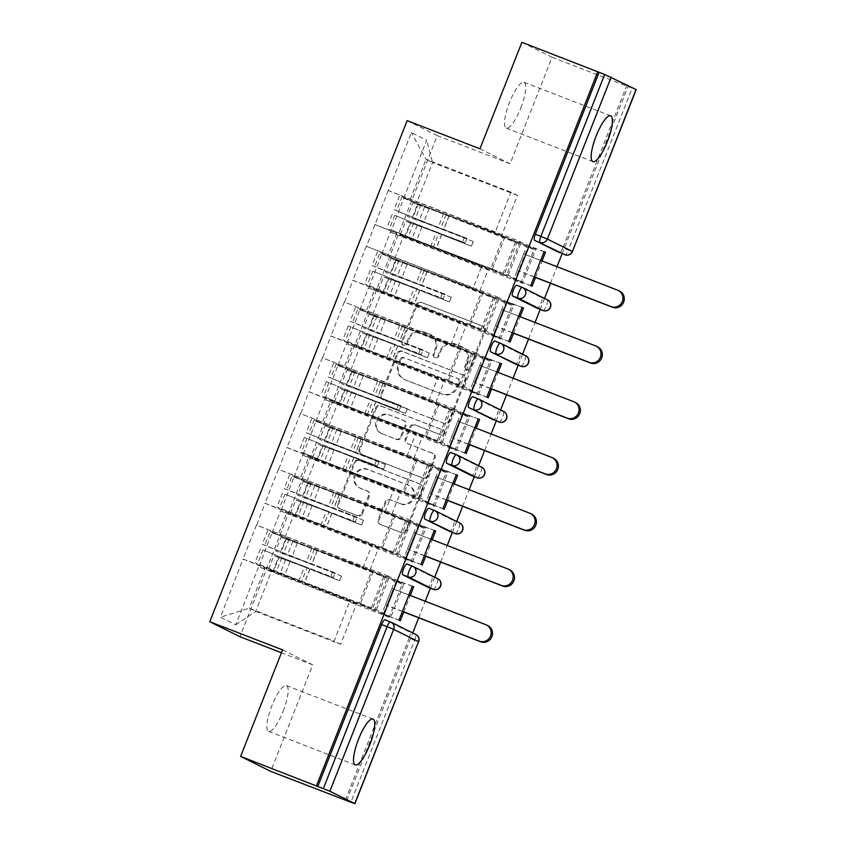 <?xml version="1.0" encoding="UTF-8"?>
<svg xmlns="http://www.w3.org/2000/svg" width="846" height="846" viewBox="0 0 846 846"><rect width="100%" height="100%" fill="white"/><g stroke="black" fill="none" stroke-linecap="round" stroke-linejoin="round"><path stroke-width="0.63" stroke-dasharray="4.23 3.17" d="M403.849 345.506A2.644 2.549 116.4 0 1 402.442 342.133L417.12 304.856A3.775 3.648 116.4 0 1 421.9 302.667L483.129 326.366A3.775 3.648 116.4 0 1 485.149 331.188L470.471 368.465A2.644 2.549 116.4 0 1 466.907 369.903A2.644 2.549 116.4 0 1 465.702 366.614L467.605 361.792A12.066 11.664 116.4 0 0 461.144 346.352L456.036 344.385A12.066 11.664 116.4 0 0 440.734 351.397L438.831 356.219A2.644 2.549 116.4 0 1 435.278 357.657A2.644 2.549 116.4 0 1 434.072 354.379L435.976 349.557A12.066 11.664 116.4 0 0 429.514 334.117L424.406 332.14A12.066 11.664 116.4 0 0 409.104 339.151L407.201 343.973A2.644 2.549 116.4 0 1 403.849 345.506M466.728 361.358A12.066 11.664 116.4 0 0 460.266 345.919L455.159 343.941A12.066 11.664 116.4 0 0 439.857 350.963L437.953 355.785A2.644 2.549 116.4 0 1 434.4 357.224A2.644 2.549 116.4 0 1 433.194 353.935L435.098 349.112A12.066 11.664 116.4 0 0 428.626 333.673L423.529 331.706A12.066 11.664 116.4 0 0 408.227 338.717L406.323 343.539A2.644 2.549 116.4 0 1 402.77 344.978A2.644 2.549 116.4 0 1 401.564 341.699L416.243 304.423A3.775 3.648 116.4 0 1 421.022 302.234L482.252 325.922A3.775 3.648 116.4 0 1 484.272 330.754L469.593 368.021A2.644 2.549 116.4 0 1 466.03 369.469A2.644 2.549 116.4 0 1 464.824 366.181L466.728 361.358L467.605 361.792M283.135 711.285A24.587 6.26 111.2 0 0 286.382 685.556A24.587 6.26 111.2 0 0 271.883 705.691A24.587 6.26 111.2 0 0 268.626 731.42A24.587 6.26 111.2 0 0 283.135 711.285M520.776 107.992A24.587 6.26 111.2 0 0 524.023 82.252A24.587 6.26 111.2 0 0 509.525 102.398A24.587 6.26 111.2 0 0 506.278 128.127A24.587 6.26 111.2 0 0 520.776 107.992M362.543 513.575A3.775 3.648 116.4 0 1 357.752 515.774L340.578 509.123A3.775 3.648 116.4 0 1 338.559 504.301L354.865 462.899A3.775 3.648 116.4 0 1 359.645 460.71L420.874 484.409A3.775 3.648 116.4 0 1 422.894 489.231L406.588 530.632A3.775 3.648 116.4 0 1 401.808 532.821L381.06 524.784A3.775 3.648 116.4 0 1 379.04 519.962L386.019 502.249A3.775 3.648 116.4 0 1 390.799 500.06L401.089 504.036A10.089 9.75 116.4 0 0 413.715 498.59A10.089 9.75 116.4 0 0 408.481 485.266L368.179 469.667A10.089 9.75 116.4 0 0 355.553 475.114A10.089 9.75 116.4 0 0 360.777 488.438L367.502 491.04A3.775 3.648 116.4 0 1 369.522 495.862L362.543 513.575L361.665 513.141A3.775 3.648 116.4 0 1 356.875 515.33L339.701 508.689A3.775 3.648 116.4 0 1 337.681 503.856L353.988 462.466A3.775 3.648 116.4 0 1 358.767 460.277L419.997 483.965A3.775 3.648 116.4 0 1 422.017 488.798L405.71 530.188A3.775 3.648 116.4 0 1 400.93 532.377L380.182 524.351A3.775 3.648 116.4 0 1 378.162 519.529L385.142 501.815A3.775 3.648 116.4 0 1 389.921 499.616L401.089 504.036M282.564 649.887L312.713 664.871L270.752 771.383M312.713 664.871L281.432 652.763M521.897 42.3L552.047 57.285L510.096 163.796L437.319 135.624L239.936 636.71M552.047 57.285L632.163 88.153L568.385 250.056L562.844 247.91L626.622 86.006M346.701 800.623L412.742 632.956M418.707 617.813L425.231 601.252M430.371 588.203L434.707 577.205M440.671 562.061L447.196 545.49M452.335 532.451L456.671 521.443M462.635 506.299L469.16 489.739M474.299 476.689L478.635 465.691M484.599 450.548L491.124 433.987M496.264 420.938L500.599 409.94M506.564 394.796L513.088 378.225M518.228 365.186L522.564 354.178M528.528 339.035L535.053 322.474M540.192 309.425L544.517 298.427M550.482 283.283L557.006 266.712M562.146 253.673L627.943 86.662M383.555 400.021A3.775 3.648 116.4 0 1 381.535 395.198L397.842 353.797A3.775 3.648 116.4 0 1 402.622 351.608L463.851 375.307A3.775 3.648 116.4 0 1 465.871 380.129L449.564 421.52A3.775 3.648 116.4 0 1 444.785 423.719L382.678 399.587A3.775 3.648 116.4 0 1 380.658 394.754L396.964 353.364A3.775 3.648 116.4 0 1 401.744 351.164L462.974 374.863A3.775 3.648 116.4 0 1 464.993 379.695L448.687 421.086A3.775 3.648 116.4 0 1 443.907 423.275L382.678 399.587M376.354 408.354L360.047 449.744A3.775 3.648 116.4 0 0 362.067 454.566L423.296 478.265A3.775 3.648 116.4 0 0 428.076 476.076L435.055 458.363A3.775 3.648 116.4 0 0 433.036 453.53L408.206 443.928A3.775 3.648 116.4 0 1 406.186 439.095L410.818 427.346A3.775 3.648 116.4 0 1 415.598 425.157L441.453 435.161A2.644 2.549 116.4 0 0 444.753 433.734A2.644 2.549 116.4 0 0 443.389 430.254L381.134 406.154A3.775 3.648 116.4 0 0 376.354 408.354L375.476 407.909L359.169 449.311L360.047 449.744M398.984 620.129L382.001 613.551L395.378 579.605L388.134 575.999L374.757 609.955L243.066 558.984L220.457 617.199L235.748 624.792L258.622 566.714L390.577 617.813L383.323 614.207L396.7 580.261L403.954 583.856L390.577 617.813M382.001 613.551L374.757 609.955M420.948 564.367L403.965 557.8L417.342 523.843L410.088 520.237L396.721 554.193L265.031 503.233L256.708 525.165L363.336 566.915L371.923 545.11L287.016 512.253L278.429 534.059M403.965 557.8L396.721 554.193M418.664 524.499L405.287 558.455L412.541 562.061L425.908 528.105L418.664 524.499L434.273 530.548M442.913 508.615L425.929 502.048L439.307 468.092L432.052 464.486L418.675 498.442L286.995 447.471L278.672 469.403L385.29 511.153L393.887 489.358L308.98 456.502L300.393 478.297M425.929 502.048L418.675 498.442M440.629 468.747L427.251 502.704L434.506 506.299L447.872 472.354L440.629 468.747L456.237 474.786M464.877 452.864L447.894 446.286L461.271 412.34L454.016 408.734L440.639 442.68L308.959 391.719L300.637 413.652L407.254 455.402L415.841 433.596L330.945 400.74L322.358 422.545M447.894 446.286L440.639 442.68M462.582 412.996L449.215 446.942L456.459 450.548L469.837 416.592L462.582 412.996L478.202 419.034M486.841 397.102L469.858 390.535L483.235 356.578L475.981 352.972L462.603 386.929L330.923 335.968L322.601 357.9L429.218 399.65L437.805 377.845L352.909 344.988L344.322 366.783M469.858 390.535L462.603 386.929M484.547 357.234L471.18 391.19L478.424 394.796L491.801 360.84L484.547 357.234L500.166 363.283M508.795 341.35L491.822 334.783L505.189 300.827L497.945 297.221L484.568 331.177L352.888 280.206L344.555 302.138L451.182 343.888L459.769 322.093L374.863 289.226L366.276 311.032M491.822 334.783L484.568 331.177M506.511 301.483L493.133 335.439L500.388 339.035L513.765 305.089L506.511 301.483L522.119 307.521M437.319 135.624L407.169 120.64M388.134 575.999L256.708 525.165M256.444 525.028L243.066 558.984M284.933 537.284L293.52 515.489L378.426 548.345L369.839 570.141L272 532.769L258.887 566.852M272 532.769L280.586 510.963L412.541 562.061M306.897 481.533L315.484 459.727L400.391 492.584L391.793 514.389L293.964 477.007L280.851 511.09M293.964 477.007L302.551 455.211L434.506 506.299M328.861 425.781L337.448 403.976L422.344 436.832L413.757 458.638L315.928 421.255L302.815 455.338M315.928 421.255L324.515 399.449L456.459 450.548M350.826 370.019L359.413 348.224L444.309 381.081L435.722 402.876L337.892 365.504L324.779 399.587M337.892 365.504L346.479 343.698L478.424 394.796M372.779 314.268L381.377 292.462L466.273 325.319L457.686 347.124L359.857 309.742L346.744 343.825M359.857 309.742L368.444 287.947L500.388 339.035M394.744 258.506L403.331 236.711L488.237 269.567L479.65 291.373L381.81 253.99L368.708 288.074M381.81 253.99L390.397 232.185L522.352 283.283L515.098 279.677L528.475 245.721L535.73 249.327L522.352 283.283M403.775 198.239L426.659 140.161L411.357 132.558L388.483 190.636L495.111 232.386L510.942 192.169L517.445 195.405L501.615 235.611L403.775 198.239L390.662 232.322M530.759 285.599L513.786 279.021L527.153 245.076L519.909 241.47L388.483 190.636M388.219 190.498L366.519 246.387L473.147 288.137L481.734 266.331L396.827 233.475L388.24 255.281M497.945 297.221L366.519 246.387M366.255 246.26L352.888 280.206M475.981 352.972L344.555 302.138M344.29 302.011L330.923 335.968M454.016 408.734L322.601 357.9M322.337 357.763L308.959 391.719M432.052 464.486L300.637 413.652M300.372 413.525L286.995 447.471M410.088 520.237L278.672 469.403M278.408 469.276L265.031 503.233M369.839 570.141L363.336 566.915M378.426 548.345L371.923 545.11M293.52 515.489L280.586 510.963M265.295 503.359L287.016 512.253M391.793 514.389L385.29 511.153M400.391 492.584L393.887 489.358M315.484 459.727L302.551 455.211M287.259 447.608L308.98 456.502M413.757 458.638L407.254 455.402M422.344 436.832L415.841 433.596M337.448 403.976L324.515 399.449M309.224 391.846L330.945 400.74M435.722 402.876L429.218 399.65M444.309 381.081L437.805 377.845M359.413 348.224L346.479 343.698M331.188 336.095L352.909 344.988M457.686 347.124L451.182 343.888M466.273 325.319L459.769 322.093M381.377 292.462L368.444 287.947M353.142 280.343L374.863 289.226M479.65 291.373L473.147 288.137M488.237 269.567L481.734 266.331M403.331 236.711L390.397 232.185M375.106 224.581L396.827 233.475M636.213 89.602L632.163 88.153M513.786 279.021L506.532 275.415L374.841 224.454M519.909 241.47L506.532 275.415M517.445 195.405L432.549 162.548L416.708 202.754M410.204 199.519L426.046 159.312L432.549 162.548L426.659 140.161M510.942 192.169L426.046 159.312L411.357 132.558M501.615 235.611L495.111 232.386M235.748 624.792L255.725 611.447L271.555 571.24L356.462 604.097L340.621 644.303L255.725 611.447L249.221 608.211L265.052 568.004L349.958 600.861L334.117 641.078L249.221 608.211L220.457 617.199M340.621 644.303L334.117 641.078M356.462 604.097L349.958 600.861M271.555 571.24L258.622 566.714M243.331 559.121L265.052 568.004M544.137 251.643L527.153 245.076M404.039 198.366L535.73 249.327M544.084 251.77L528.475 245.721M532.081 286.255L515.098 279.677M535.529 277.499L542.053 260.928M385.025 619.811L409.898 632.173A5.763 1.47 -68.8 0 1 409.104 638.191L414.656 640.337L350.879 802.241M345.327 800.094L409.104 638.191M562.844 247.91A5.763 1.47 -68.8 0 1 559.481 252.637M406.989 564.06L431.862 576.422A5.763 1.47 -68.8 0 1 431.069 582.439A5.763 1.47 -68.8 0 1 427.706 587.166M428.954 508.298L453.826 520.671A5.763 1.47 -68.8 0 1 453.033 526.677A5.763 1.47 -68.8 0 1 449.67 531.415M450.918 452.547L475.79 464.909A5.763 1.47 -68.8 0 1 474.997 470.926A5.763 1.47 -68.8 0 1 471.624 475.653M472.882 396.795L497.755 409.157A5.763 1.47 -68.8 0 1 496.962 415.175A5.763 1.47 -68.8 0 1 493.588 419.902M494.836 341.033L519.708 353.395A5.763 1.47 -68.8 0 1 518.915 359.413A5.763 1.47 -68.8 0 1 515.552 364.15M516.8 285.282L541.673 297.644A5.763 1.47 -68.8 0 1 540.88 303.661A5.763 1.47 -68.8 0 1 537.517 308.388M513.564 333.25L520.089 316.679M491.6 389.001L498.125 372.441M469.646 444.763L476.171 428.192M447.682 500.515L454.207 483.944M425.718 556.266L432.243 539.706M403.754 612.028L410.278 595.457M522.172 307.394L505.189 300.827M382.075 254.117L513.765 305.089M510.117 342.006L493.133 335.439M500.208 363.156L483.235 356.578M360.11 309.879L491.801 360.84M488.153 397.757L471.18 391.19M478.244 418.907L461.271 412.34M338.157 365.631L469.837 416.592M466.188 453.519L449.215 446.942M456.29 474.659L439.307 468.092M316.193 421.382L447.872 472.354M444.235 509.271L427.251 502.704M434.326 530.421L417.342 523.843M294.228 477.144L425.908 528.105M422.27 565.022L405.287 558.455M412.362 586.172L395.378 579.605M272.264 532.895L403.954 583.856M412.309 586.299L396.7 580.261M400.306 620.784L383.323 614.207M510.096 163.796L479.946 148.811M401.089 359.497A2.644 2.549 116.4 0 1 404.43 357.964L458.183 378.765A2.644 2.549 116.4 0 1 459.59 382.138L457.591 387.225A12.066 11.664 116.4 0 1 442.278 394.247L405.541 380.023A12.066 11.664 116.4 0 1 399.079 364.584L401.089 359.497L400.211 359.064A2.644 2.549 116.4 0 1 403.553 357.53L404.43 357.964M400.211 359.064L398.202 364.15A12.066 11.664 116.4 0 0 404.663 379.59L441.401 393.802A12.066 11.664 116.4 0 0 456.713 386.791L458.712 381.705A2.644 2.549 116.4 0 0 457.295 378.331L403.553 357.53M375.476 407.909A3.775 3.648 116.4 0 1 380.256 405.72L442.511 429.81A2.644 2.549 116.4 0 1 443.875 433.3A2.644 2.549 116.4 0 1 440.576 434.728L414.72 424.724A3.775 3.648 116.4 0 0 409.94 426.913L405.308 438.662A3.775 3.648 116.4 0 0 407.328 443.484L432.158 453.096A3.775 3.648 116.4 0 1 434.178 457.919L427.198 475.642A3.775 3.648 116.4 0 1 422.418 477.831L361.189 454.133A3.775 3.648 116.4 0 1 359.169 449.311M382.445 433.956A10.089 9.75 116.4 0 1 377.21 420.631A10.089 9.75 116.4 0 1 389.837 415.185L404.039 420.684A3.775 3.648 116.4 0 1 406.059 425.506L401.427 437.255A3.775 3.648 116.4 0 1 396.637 439.444L381.557 433.512A10.089 9.75 116.4 0 1 376.333 420.198A10.089 9.75 116.4 0 1 388.959 414.752L389.837 415.185M381.557 433.512L395.759 439.011A3.775 3.648 116.4 0 0 400.549 436.822L405.171 425.062A3.775 3.648 116.4 0 0 403.151 420.24L388.959 414.752M400.211 503.603A10.089 9.75 116.4 0 0 412.837 498.157A10.089 9.75 116.4 0 0 407.603 484.832L367.291 469.234A10.089 9.75 116.4 0 0 354.675 474.68A10.089 9.75 116.4 0 0 359.899 488.005L366.625 490.606A3.775 3.648 116.4 0 1 368.645 495.428L361.665 513.141M402.019 196.896L418.358 203.727A31.503 0.719 21.5 0 0 446.128 214.662L504.903 236.986L515.373 242.189L448.909 216.037L443.484 229.805L473.168 241.48L471.338 246.123L441.654 234.448A31.503 0.719 -158.5 0 0 434.759 231.762A31.503 0.719 -158.5 0 0 417.342 225.226L405.646 221.102L400.232 234.86L411.917 238.984A31.503 0.719 -158.5 0 1 429.345 245.52A31.503 0.719 -158.5 0 1 436.24 248.206L502.704 274.358L492.235 269.155L433.459 246.831A31.503 0.719 21.5 0 1 405.689 235.886L389.35 229.065L408.269 236.785A25.74 0.582 21.5 0 0 430.952 245.721L490.87 268.478L503.539 236.309L443.621 213.552A25.74 0.582 21.5 0 1 420.938 204.616L402.019 196.896L396.605 210.654L394.025 209.766L412.943 217.485A31.503 0.719 -158.5 0 0 440.703 228.42L466.96 238.392L465.12 243.035L438.873 233.062L433.459 246.831M473.168 241.48L443.547 229.964A25.74 0.582 -158.5 0 0 437.911 227.764A25.74 0.582 -158.5 0 0 423.677 222.435L411.981 218.3L417.406 204.542L429.102 208.676A25.74 0.582 -158.5 0 1 443.336 214.006A25.74 0.582 -158.5 0 1 448.962 216.206L516.726 242.865L504.057 275.024L436.293 248.375A25.74 0.582 -158.5 0 0 430.667 246.175A25.74 0.582 -158.5 0 0 416.433 240.835L400.232 234.86M473.231 241.639L471.391 246.292L441.718 234.606A25.74 0.582 -158.5 0 0 436.081 232.417A25.74 0.582 -158.5 0 0 421.847 227.077L410.151 222.953L404.737 236.711M448.909 216.037A31.503 0.719 -158.5 0 0 442.014 213.351A31.503 0.719 -158.5 0 0 424.597 206.826L412.901 202.691L407.476 216.449L411.981 218.3M443.484 229.805A31.503 0.719 -158.5 0 0 436.599 227.109A31.503 0.719 -158.5 0 0 419.172 220.584L407.476 216.449M617.622 290.178L618.934 290.834A8.841 8.545 116.4 0 1 619.632 291.14M508.203 275.183L520.872 243.014L534.059 249.57L521.379 281.739L508.203 275.183L490.87 268.478M523.706 253.832L517.234 270.265L518.545 270.921L525.028 254.487L523.706 253.832L540.689 260.399M466.96 238.392L438.207 227.31A25.74 0.582 -158.5 0 1 415.513 218.374L396.605 210.654M464.454 237.282L462.625 241.924L436.377 231.952L430.952 245.721M504.903 236.986L492.235 269.155M399.449 196.008L394.025 209.766M515.373 242.189L502.704 274.358M417.406 204.542L412.901 202.691M503.539 236.309L520.872 243.014M516.726 242.865L534.059 249.57M504.057 275.024L521.379 281.739M410.151 222.953L405.646 221.102M436.377 231.952A25.74 0.582 -158.5 0 1 413.683 223.016L394.775 215.307L411.114 222.128A31.503 0.719 -158.5 0 0 438.873 233.062M392.195 214.419L386.781 228.177M394.775 215.307L389.35 229.065M465.12 243.035L462.625 241.924M534.207 276.843L517.234 270.265M534.164 276.97L518.545 270.921M618.934 290.834L525.028 254.487M380.065 252.647L396.404 259.479A31.503 0.719 21.5 0 0 424.163 270.413L482.939 292.737L493.408 297.94L426.944 271.799L421.52 285.557L451.204 297.232L449.374 301.885L419.69 290.199A31.503 0.719 -158.5 0 0 412.806 287.513A31.503 0.719 -158.5 0 0 395.378 280.988L383.682 276.854L378.268 290.612L389.964 294.746A31.503 0.719 -158.5 0 1 407.381 301.271A31.503 0.719 -158.5 0 1 414.276 303.968L480.74 330.109L470.27 324.906L411.494 302.582A31.503 0.719 21.5 0 1 383.724 291.648L364.816 283.928L386.305 292.536A25.74 0.582 21.5 0 0 408.988 301.472L468.906 324.23L481.586 292.06L421.657 269.303A25.74 0.582 21.5 0 1 398.974 260.367L380.065 252.647L374.641 266.416L372.071 265.528L390.979 273.237A31.503 0.719 -158.5 0 0 418.749 284.171L444.996 294.144L443.167 298.786L416.919 288.824L411.494 302.582M451.204 297.232L421.583 285.715A25.74 0.582 -158.5 0 0 415.946 283.526A25.74 0.582 -158.5 0 0 401.713 278.186L390.017 274.062L395.442 260.293L407.138 264.428A25.74 0.582 -158.5 0 1 421.371 269.758A25.74 0.582 -158.5 0 1 426.997 271.957L494.762 298.617L482.093 330.786L414.329 304.126A25.74 0.582 -158.5 0 0 408.703 301.927A25.74 0.582 -158.5 0 0 394.469 296.597L378.268 290.612M451.267 297.401L449.438 302.043L419.753 290.368A25.74 0.582 -158.5 0 0 414.117 288.169A25.74 0.582 -158.5 0 0 399.883 282.828L388.187 278.704L382.773 292.462M426.944 271.799A31.503 0.719 -158.5 0 0 420.05 269.102A31.503 0.719 -158.5 0 0 402.633 262.577L390.937 258.453L385.512 272.211L390.017 274.062M421.52 285.557A31.503 0.719 -158.5 0 0 414.635 282.871A31.503 0.719 -158.5 0 0 397.208 276.335L385.512 272.211M595.658 345.929L596.969 346.585A8.841 8.545 116.4 0 1 597.667 346.892M486.239 330.934L498.907 298.765L512.094 305.321L499.426 337.491L486.239 330.934L468.906 324.23M501.741 309.583L495.27 326.027L496.591 326.683L503.063 310.239L501.741 309.583L518.725 316.15M444.996 294.144L416.243 283.061A25.74 0.582 -158.5 0 1 393.549 274.125L374.641 266.416M442.49 293.033L440.66 297.676L414.413 287.714L408.988 301.472M482.939 292.737L470.27 324.906M377.485 251.759L372.071 265.528M493.408 297.94L480.74 330.109M395.442 260.293L390.937 258.453M481.586 292.06L498.907 298.765M494.762 298.617L512.094 305.321M482.093 330.786L499.426 337.491M388.187 278.704L383.682 276.854M414.413 287.714A25.74 0.582 -158.5 0 1 391.719 278.778L372.811 271.058L389.149 277.89A31.503 0.719 -158.5 0 0 416.919 288.824M370.241 270.17L364.816 283.928M372.811 271.058L367.386 284.816M443.167 298.786L440.66 297.676M512.253 332.594L495.27 326.027M512.2 332.721L496.591 326.683M596.969 346.585L503.063 310.239M358.101 308.409L374.44 315.23A31.503 0.719 21.5 0 0 402.199 326.175L460.975 348.489L471.444 353.702L404.98 327.55L399.555 341.308L429.239 352.994L427.41 357.636L397.726 345.961A31.503 0.719 -158.5 0 0 390.841 343.265A31.503 0.719 -158.5 0 0 373.414 336.74L361.728 332.605L356.303 346.374L367.999 350.498A31.503 0.719 -158.5 0 1 385.416 357.033A31.503 0.719 -158.5 0 1 392.311 359.719L458.775 385.861L448.306 380.658L389.53 358.334A31.503 0.719 21.5 0 1 361.771 347.399L342.852 339.68L364.34 348.288A25.74 0.582 21.5 0 0 387.024 357.224L446.952 379.981L459.621 347.822L399.693 325.065A25.74 0.582 21.5 0 1 377.009 316.129L358.101 308.409L352.676 322.167L350.107 321.279L369.015 328.999A31.503 0.719 -158.5 0 0 396.785 339.933L423.032 349.895L421.202 354.548L394.955 344.576L389.53 358.334M429.239 352.994L399.619 341.477A25.74 0.582 -158.5 0 0 393.993 339.278A25.74 0.582 -158.5 0 0 379.748 333.937L368.063 329.813L373.477 316.055L385.173 320.179A25.74 0.582 -158.5 0 1 399.407 325.52A25.74 0.582 -158.5 0 1 405.044 327.719L472.798 354.368L460.129 386.537L392.364 359.878A25.74 0.582 -158.5 0 0 386.738 357.689A25.74 0.582 -158.5 0 0 372.504 352.348L356.303 346.374M429.303 353.152L427.473 357.795L397.789 346.12A25.74 0.582 -158.5 0 0 392.153 343.92A25.74 0.582 -158.5 0 0 377.919 338.59L366.233 334.456L360.808 348.224M404.98 327.55A31.503 0.719 -158.5 0 0 398.085 324.864A31.503 0.719 -158.5 0 0 380.668 318.329L368.972 314.204L363.558 327.962L368.063 329.813M399.555 341.308A31.503 0.719 -158.5 0 0 392.671 338.622A31.503 0.719 -158.5 0 0 375.243 332.097L363.558 327.962M573.694 401.681L575.016 402.336A8.841 8.545 116.4 0 1 575.703 402.643M464.274 386.696L476.943 354.527L490.13 361.083L477.461 393.242L464.274 386.696L446.952 379.981M479.777 365.335L473.305 381.779L474.627 382.434L481.099 365.99L479.777 365.335L496.761 371.912M423.032 349.895L394.278 338.823A25.74 0.582 -158.5 0 1 371.595 329.887L352.676 322.167M420.525 348.785L418.696 353.438L392.449 343.465L387.024 357.224M460.975 348.489L448.306 380.658M355.521 307.521L350.107 321.279M471.444 353.702L458.775 385.861M373.477 316.055L368.972 314.204M459.621 347.822L476.943 354.527M472.798 354.368L490.13 361.083M460.129 386.537L477.461 393.242M366.233 334.456L361.728 332.605M392.449 343.465A25.74 0.582 -158.5 0 1 369.765 334.53L348.277 325.922L367.185 333.641A31.503 0.719 -158.5 0 0 394.955 344.576M348.277 325.922L342.852 339.68M350.847 326.81L345.432 340.578M421.202 354.548L418.696 353.438M490.289 388.346L473.305 381.779M490.236 388.473L474.627 382.434M575.016 402.336L481.099 365.99M336.137 364.161L352.475 370.992A31.503 0.719 21.5 0 0 380.245 381.927L439.011 404.251L449.48 409.453L383.016 383.301L377.602 397.07L407.286 408.745L405.446 413.387L375.772 401.713A31.503 0.719 -158.5 0 0 368.877 399.026A31.503 0.719 -158.5 0 0 351.46 392.491L339.764 388.367L334.339 402.125L346.035 406.249A31.503 0.719 -158.5 0 1 363.452 412.785A31.503 0.719 -158.5 0 1 370.347 415.471L436.811 441.623L426.342 436.42L367.566 414.096A31.503 0.719 21.5 0 1 339.806 403.151L323.468 396.33L342.376 404.05A25.74 0.582 21.5 0 0 365.06 412.985L424.988 435.743L437.657 403.574L377.739 380.816A25.74 0.582 21.5 0 1 355.045 371.88L336.137 364.161L330.712 377.919L328.142 377.03L347.05 384.75A31.503 0.719 -158.5 0 0 374.82 395.685L401.067 405.657L399.238 410.299L372.991 400.327L367.566 414.096M407.286 408.745L377.654 397.229A25.74 0.582 -158.5 0 0 372.029 395.029A25.74 0.582 -158.5 0 0 357.795 389.699L346.099 385.565L351.513 371.806L363.209 375.941A25.74 0.582 -158.5 0 1 377.443 381.271A25.74 0.582 -158.5 0 1 383.079 383.471L450.844 410.13L438.165 442.299L370.411 415.64A25.74 0.582 -158.5 0 0 364.774 413.44A25.74 0.582 -158.5 0 0 350.54 408.1L334.339 402.125M407.338 408.904L405.509 413.557L375.825 401.871A25.74 0.582 -158.5 0 0 370.199 399.682A25.74 0.582 -158.5 0 0 355.965 394.342L344.269 390.218L338.844 403.976M383.016 383.301A31.503 0.719 -158.5 0 0 376.132 380.615A31.503 0.719 -158.5 0 0 358.704 374.091L347.008 369.956L341.594 383.714L346.099 385.565M377.602 397.07A31.503 0.719 -158.5 0 0 370.707 394.373A31.503 0.719 -158.5 0 0 353.29 387.849L341.594 383.714M551.729 457.443L553.051 458.098A8.841 8.545 116.4 0 1 553.749 458.405M442.31 442.447L454.979 410.278L468.166 416.835L455.497 449.004L442.31 442.447L424.988 435.743M457.823 421.097L451.341 437.53L452.663 438.186L459.135 421.752L457.823 421.097L474.796 427.664M401.067 405.657L372.314 394.574A25.74 0.582 -158.5 0 1 349.631 385.639L330.712 377.919M398.561 404.547L396.732 409.189L370.485 399.217L365.06 412.985M439.011 404.251L426.342 436.42M333.557 363.272L328.142 377.03M449.48 409.453L436.811 441.623M351.513 371.806L347.008 369.956M437.657 403.574L454.979 410.278M450.844 410.13L468.166 416.835M438.165 442.299L455.497 449.004M344.269 390.218L339.764 388.367M370.485 399.217A25.74 0.582 -158.5 0 1 347.801 390.281L326.313 381.683L345.221 389.393A31.503 0.719 -158.5 0 0 372.991 400.327M326.313 381.683L320.888 395.442M328.883 382.572L323.468 396.33M399.238 410.299L396.732 409.189M468.324 444.108L451.341 437.53M468.272 444.235L452.663 438.186M553.051 458.098L459.135 421.752M314.173 419.923L330.511 426.744A31.503 0.719 21.5 0 0 358.281 437.678L417.046 460.002L427.526 465.205L361.052 439.063L355.637 452.822L385.321 464.496L383.492 469.149L353.808 457.464A31.503 0.719 -158.5 0 0 346.913 454.778A31.503 0.719 -158.5 0 0 329.496 448.253L317.8 444.118L312.375 457.876L324.071 462.011A31.503 0.719 -158.5 0 1 341.498 468.536A31.503 0.719 -158.5 0 1 348.383 471.233L414.847 497.374L404.377 492.171L345.612 469.847A31.503 0.719 21.5 0 1 317.842 458.913L301.504 452.081L320.412 459.801A25.74 0.582 21.5 0 0 343.106 468.737L403.024 491.494L415.693 459.325L355.775 436.568A25.74 0.582 21.5 0 1 333.081 427.632L314.173 419.923L308.758 433.681L306.178 432.792L325.086 440.502A31.503 0.719 -158.5 0 0 352.856 451.436L379.103 461.408L377.274 466.061L351.027 456.089L345.612 469.847M385.321 464.496L355.69 452.98A25.74 0.582 -158.5 0 0 350.064 450.791A25.74 0.582 -158.5 0 0 335.83 445.451L324.134 441.326L329.559 427.568L341.245 431.693A25.74 0.582 -158.5 0 1 355.479 437.033A25.74 0.582 -158.5 0 1 361.115 439.222L428.88 465.882L416.211 498.051L348.446 471.391A25.74 0.582 -158.5 0 0 342.81 469.192A25.74 0.582 -158.5 0 0 328.576 463.862L312.375 457.876M385.374 464.666L383.545 469.308L353.861 457.633A25.74 0.582 -158.5 0 0 348.235 455.434A25.74 0.582 -158.5 0 0 334.001 450.104L322.305 445.969L316.88 459.727M361.052 439.063A31.503 0.719 -158.5 0 0 354.167 436.377A31.503 0.719 -158.5 0 0 336.74 429.842L325.044 425.718L319.629 439.476L324.134 441.326M355.637 452.822A31.503 0.719 -158.5 0 0 348.742 450.135A31.503 0.719 -158.5 0 0 331.325 443.6L319.629 439.476M529.765 513.194L531.087 513.85A8.841 8.545 116.4 0 1 531.785 514.157M420.346 498.199L433.025 466.04L446.202 472.586L433.533 504.755L420.346 498.199L403.024 491.494M435.859 476.848L429.377 493.292L430.699 493.948L437.171 477.504L435.859 476.848L452.832 483.415M379.103 461.408L350.35 450.326A25.74 0.582 -158.5 0 1 327.666 441.39L308.758 433.681M376.597 460.298L374.767 464.951L348.52 454.979L343.106 468.737M417.046 460.002L404.377 492.171M311.603 419.024L306.178 432.792M427.526 465.205L414.847 497.374M329.559 427.568L325.044 425.718M415.693 459.325L433.025 466.04M428.88 465.882L446.202 472.586M416.211 498.051L433.533 504.755M322.305 445.969L317.8 444.118M348.52 454.979A25.74 0.582 -158.5 0 1 325.837 446.043L304.349 437.435L323.257 445.155A31.503 0.719 -158.5 0 0 351.027 456.089M304.349 437.435L298.924 451.193M306.918 438.323L301.504 452.081M377.274 466.061L374.767 464.951M446.36 499.859L429.377 493.292M446.307 499.986L430.699 493.948M531.087 513.85L437.171 477.504M292.208 475.674L308.547 482.495A31.503 0.719 21.5 0 0 336.317 493.44L395.093 515.764L405.562 520.967L339.098 494.815L333.673 508.573L363.357 520.258L361.528 524.901L331.844 513.226A31.503 0.719 -158.5 0 0 324.949 510.529A31.503 0.719 -158.5 0 0 307.532 504.005L295.836 499.88L290.411 513.638L302.107 517.763A31.503 0.719 -158.5 0 1 319.534 524.298A31.503 0.719 -158.5 0 1 326.419 526.984L392.893 553.125L382.413 547.922L323.648 525.599A31.503 0.719 21.5 0 1 295.878 514.664L276.97 506.944L298.448 515.552A25.74 0.582 21.5 0 0 321.142 524.488L381.06 547.256L393.728 515.087L333.81 492.33A25.74 0.582 21.5 0 1 311.127 483.394L292.208 475.674L286.794 489.432L284.214 488.544L303.132 496.264A31.503 0.719 -158.5 0 0 330.892 507.198L357.139 517.17L355.309 521.813L329.062 511.841L323.648 525.599M363.357 520.258L333.726 508.742A25.74 0.582 -158.5 0 0 328.1 506.543A25.74 0.582 -158.5 0 0 313.866 501.202L302.17 497.078L307.595 483.32L319.291 487.444A25.74 0.582 -158.5 0 1 333.525 492.784A25.74 0.582 -158.5 0 1 339.151 494.984L406.915 521.633L394.247 553.802L326.482 527.143A25.74 0.582 -158.5 0 0 320.846 524.954A25.74 0.582 -158.5 0 0 306.612 519.613L290.411 513.638M363.41 520.417L361.58 525.059L331.896 513.385A25.74 0.582 -158.5 0 0 326.27 511.185A25.74 0.582 -158.5 0 0 312.037 505.855L300.341 501.72L294.926 515.489M339.098 494.815A31.503 0.719 -158.5 0 0 332.203 492.129A31.503 0.719 -158.5 0 0 314.775 485.593L303.09 481.469L297.665 495.227L302.17 497.078M333.673 508.573A31.503 0.719 -158.5 0 0 326.778 505.887A31.503 0.719 -158.5 0 0 309.361 499.362L297.665 495.227M507.801 568.946L509.123 569.601A8.841 8.545 116.4 0 1 509.821 569.908M398.392 553.961L411.061 521.792L424.237 528.348L411.568 560.507L398.392 553.961L381.06 547.256M413.895 532.599L407.412 549.043L408.734 549.699L415.217 533.255L413.895 532.599L430.878 539.177M357.139 517.17L328.385 506.088A25.74 0.582 -158.5 0 1 305.702 497.152L286.794 489.432M354.633 516.06L352.803 520.702L326.556 510.73L321.142 524.488M395.093 515.764L382.413 547.922M289.639 474.786L284.214 488.544M405.562 520.967L392.893 553.125M307.595 483.32L303.09 481.469M393.728 515.087L411.061 521.792M406.915 521.633L424.237 528.348M394.247 553.802L411.568 560.507M300.341 501.72L295.836 499.88M326.556 510.73A25.74 0.582 -158.5 0 1 303.873 501.794L284.965 494.075L301.303 500.906A31.503 0.719 -158.5 0 0 329.062 511.841M282.384 493.186L276.97 506.944M284.965 494.075L279.54 507.843M355.309 521.813L352.803 520.702M424.396 555.611L407.412 549.043M424.354 555.737L408.734 549.699M509.123 569.601L415.217 533.255M270.244 531.425L286.583 538.257A31.503 0.719 21.5 0 0 314.352 549.191L373.128 571.515L383.598 576.718L317.134 550.577L311.709 564.335L341.393 576.01L339.563 580.652L309.879 568.977A31.503 0.719 -158.5 0 0 302.984 566.291A31.503 0.719 -158.5 0 0 285.567 559.756L273.871 555.632L268.457 569.39L280.142 573.514A31.503 0.719 -158.5 0 1 297.57 580.049A31.503 0.719 -158.5 0 1 304.465 582.735L370.929 608.887L360.459 603.684L301.684 581.361A31.503 0.719 21.5 0 1 273.914 570.426L255.006 562.706L276.494 571.314A25.74 0.582 21.5 0 0 299.177 580.25L359.095 603.008L371.764 570.838L311.846 548.081A25.74 0.582 21.5 0 1 289.163 539.145L270.244 531.425L264.83 545.184L262.249 544.295L281.168 552.015A31.503 0.719 -158.5 0 0 308.927 562.95L335.175 572.922L333.345 577.564L307.098 567.603L301.684 581.361M341.393 576.01L311.772 564.494A25.74 0.582 -158.5 0 0 306.136 562.294A25.74 0.582 -158.5 0 0 291.902 556.964L280.206 552.829L285.631 539.071L297.327 543.206A25.74 0.582 -158.5 0 1 311.561 548.536A25.74 0.582 -158.5 0 1 317.187 550.735L384.951 577.395L372.282 609.564L304.518 582.905A25.74 0.582 -158.5 0 0 298.892 580.705A25.74 0.582 -158.5 0 0 284.647 575.365L268.457 569.39M341.456 576.168L339.616 580.821L309.943 569.147A25.74 0.582 -158.5 0 0 304.306 566.947A25.74 0.582 -158.5 0 0 290.072 561.607L278.376 557.482L272.962 571.24M317.134 550.577A31.503 0.719 -158.5 0 0 310.239 547.88A31.503 0.719 -158.5 0 0 292.822 541.355L281.126 537.221L275.701 550.989L280.206 552.829M311.709 564.335A31.503 0.719 -158.5 0 0 304.824 561.638A31.503 0.719 -158.5 0 0 287.397 555.113L275.701 550.989M485.847 624.708L487.159 625.363A8.841 8.545 116.4 0 1 487.856 625.67M376.428 609.712L389.097 577.543L402.284 584.1L389.604 616.269L376.428 609.712L359.095 603.008M391.931 588.361L385.459 604.795L386.77 605.45L393.253 589.017L391.931 588.361L408.914 594.928M335.175 572.922L306.432 561.839A25.74 0.582 -158.5 0 1 283.738 552.903L264.83 545.184M332.679 571.811L330.849 576.454L304.602 566.492L299.177 580.25M373.128 571.515L360.459 603.684M267.674 530.537L262.249 544.295M383.598 576.718L370.929 608.887M285.631 539.071L281.126 537.221M371.764 570.838L389.097 577.543M384.951 577.395L402.284 584.1M372.282 609.564L389.604 616.269M278.376 557.482L273.871 555.632M304.602 566.492A25.74 0.582 -158.5 0 1 281.908 557.556L263 549.837L279.339 556.657A31.503 0.719 -158.5 0 0 307.098 567.603M260.42 548.948L255.006 562.706M263 549.837L257.575 563.595M333.345 577.564L330.849 576.454M402.432 611.372L385.459 604.795M402.389 611.499L386.77 605.45M487.159 625.363L393.253 589.017M401.564 341.699L402.442 342.133M464.824 366.181L465.702 366.614M433.194 353.935L434.072 354.379M572.435 251.505L568.385 250.056A5.763 1.47 -68.8 0 1 564.991 254.773M390.503 621.937L415.449 634.32A5.763 1.47 111.2 0 1 414.656 640.337L418.696 641.797M522.278 287.407L547.225 299.791L541.673 297.644M543.026 310.524A5.763 1.47 -68.8 0 0 546.431 305.808A5.763 1.47 111.2 0 0 547.225 299.791A5.763 5.573 -63.6 0 1 547.669 299.992M500.324 343.159L525.26 355.542L519.708 353.395M478.36 398.91L503.296 411.304L497.755 409.157M456.396 454.672L481.332 467.055L475.79 464.909M434.432 510.424L459.367 522.807L453.826 520.671M412.467 566.175L437.403 578.569L431.862 576.422M415.894 634.521A5.763 5.573 -63.6 0 0 415.449 634.32L409.898 632.173M521.062 366.286A5.763 1.47 -68.8 0 0 524.467 361.559A5.763 1.47 111.2 0 0 525.26 355.542A5.763 5.573 -63.6 0 1 525.715 355.743M499.098 422.038A5.763 1.47 -68.8 0 0 502.503 417.321A5.763 1.47 111.2 0 0 503.296 411.304A5.763 5.573 -63.6 0 1 503.751 411.505M477.144 477.789A5.763 1.47 -68.8 0 0 480.539 473.073A5.763 1.47 111.2 0 0 481.332 467.055A5.763 5.573 -63.6 0 1 481.786 467.256M455.18 533.551A5.763 1.47 -68.8 0 0 458.574 528.824A5.763 1.47 111.2 0 0 459.367 522.807A5.763 5.573 -63.6 0 1 459.822 523.008M433.215 589.302A5.763 1.47 -68.8 0 0 436.61 584.586A5.763 1.47 111.2 0 0 437.403 578.569A5.763 5.573 -63.6 0 1 437.858 578.77M408.227 338.717L409.104 339.151M423.529 331.706L424.406 332.14M428.626 333.673L429.514 334.117M435.098 349.112L435.976 349.557M437.953 355.785L438.831 356.219M439.857 350.963L440.734 351.397M455.159 343.941L456.036 344.385M460.266 345.919L461.144 346.352M469.593 368.021L470.471 368.465M484.272 330.754L485.149 331.188M482.252 325.922L483.129 326.366M421.022 302.234L421.9 302.667M416.243 304.423L417.12 304.856M406.323 343.539L407.201 343.973M443.907 423.275L444.785 423.719M448.687 421.086L449.564 421.52M464.993 379.695L465.871 380.129M462.974 374.863L463.851 375.307M401.744 351.164L402.622 351.608M396.964 353.364L397.842 353.797M380.658 394.754L381.535 395.198M457.295 378.331L458.183 378.765M458.712 381.705L459.59 382.138M456.713 386.791L457.591 387.225M441.401 393.802L442.278 394.247M404.663 379.59L405.541 380.023M398.202 364.15L399.079 364.584M361.189 454.133L362.067 454.566M422.418 477.831L423.296 478.265M427.198 475.642L428.076 476.076M434.178 457.919L435.055 458.363M432.158 453.096L433.036 453.53M407.328 443.484L408.206 443.928M405.308 438.662L406.186 439.095M409.94 426.913L410.818 427.346M414.72 424.724L415.598 425.157M440.576 434.728L441.453 435.161M442.511 429.81L443.389 430.254M380.256 405.72L381.134 406.154M403.151 420.24L404.039 420.684M405.171 425.062L406.059 425.506M400.549 436.822L401.427 437.255M395.759 439.011L396.637 439.444M368.645 495.428L369.522 495.862M366.625 490.606L367.502 491.04M359.899 488.005L360.777 488.438M367.291 469.234L368.179 469.667M407.603 484.832L408.481 485.266M389.921 499.616L390.799 500.06M385.142 501.815L386.019 502.249M378.162 519.529L379.04 519.962M380.182 524.351L381.06 524.784M400.93 532.377L401.808 532.821M405.71 530.188L406.588 530.632M422.017 488.798L422.894 489.231M419.997 483.965L420.874 484.409M358.767 460.277L359.645 460.71M353.988 462.466L354.865 462.899M337.681 503.856L338.559 504.301M339.701 508.689L340.578 509.123M356.875 515.33L357.752 515.774M441.654 234.448L436.24 248.206M421.847 227.077L416.433 240.835M429.102 208.676L423.677 222.435M443.621 213.552L438.207 227.31M446.128 214.662L440.703 228.42M418.358 203.727L412.943 217.485M420.938 204.616L415.513 218.374M448.962 216.206L443.547 229.964M441.718 234.606L436.293 248.375M424.597 206.826L419.172 220.584M417.342 225.226L411.917 238.984M411.114 222.128L405.689 235.886M413.683 223.016L408.269 236.785M419.69 290.199L414.276 303.968M399.883 282.828L394.469 296.597M407.138 264.428L401.713 278.186M421.657 269.303L416.243 283.061M424.163 270.413L418.749 284.171M396.404 259.479L390.979 273.237M398.974 260.367L393.549 274.125M426.997 271.957L421.583 285.715M419.753 290.368L414.329 304.126M402.633 262.577L397.208 276.335M395.378 280.988L389.964 294.746M389.149 277.89L383.724 291.648M391.719 278.778L386.305 292.536M397.726 345.961L392.311 359.719M377.919 338.59L372.504 352.348M385.173 320.179L379.748 333.937M399.693 325.065L394.278 338.823M402.199 326.175L396.785 339.933M374.44 315.23L369.015 328.999M377.009 316.129L371.595 329.887M405.044 327.719L399.619 341.477M397.789 346.12L392.364 359.878M380.668 318.329L375.243 332.097M373.414 336.74L367.999 350.498M367.185 333.641L361.771 347.399M369.765 334.53L364.34 348.288M375.772 401.713L370.347 415.471M355.965 394.342L350.54 408.1M363.209 375.941L357.795 389.699M377.739 380.816L372.314 394.574M380.245 381.927L374.82 395.685M352.475 370.992L347.05 384.75M355.045 371.88L349.631 385.639M383.079 383.471L377.654 397.229M375.825 401.871L370.411 415.64M358.704 374.091L353.29 387.849M351.46 392.491L346.035 406.249M345.221 389.393L339.806 403.151M347.801 390.281L342.376 404.05M353.808 457.464L348.383 471.233M334.001 450.104L328.576 463.862M341.245 431.693L335.83 445.451M355.775 436.568L350.35 450.326M358.281 437.678L352.856 451.436M330.511 426.744L325.086 440.502M333.081 427.632L327.666 441.39M361.115 439.222L355.69 452.98M353.861 457.633L348.446 471.391M336.74 429.842L331.325 443.6M329.496 448.253L324.071 462.011M323.257 445.155L317.842 458.913M325.837 446.043L320.412 459.801M331.844 513.226L326.419 526.984M312.037 505.855L306.612 519.613M319.291 487.444L313.866 501.202M333.81 492.33L328.385 506.088M336.317 493.44L330.892 507.198M308.547 482.495L303.132 496.264M311.127 483.394L305.702 497.152M339.151 494.984L333.726 508.742M331.896 513.385L326.482 527.143M314.775 485.593L309.361 499.362M307.532 504.005L302.107 517.763M301.303 500.906L295.878 514.664M303.873 501.794L298.448 515.552M309.879 568.977L304.465 582.735M290.072 561.607L284.647 575.365M297.327 543.206L291.902 556.964M311.846 548.081L306.432 561.839M314.352 549.191L308.927 562.95M286.583 538.257L281.168 552.015M289.163 539.145L283.738 552.903M317.187 550.735L311.772 564.494M309.943 569.147L304.518 582.905M292.822 541.355L287.397 555.113M285.567 559.756L280.142 573.514M279.339 556.657L273.914 570.426M281.908 557.556L276.494 571.314M402.77 344.978L403.648 345.422M466.03 369.469L466.907 369.903M434.4 357.224L435.278 357.657M286.382 685.556L373.012 719.089M524.023 82.252L610.664 115.786M506.278 128.127L592.909 161.649M268.626 731.42L355.267 764.953M429.578 334.096L430.455 334.53M461.218 346.342L462.096 346.775M482.548 326.059L483.426 326.493M463.27 375L464.147 375.434M457.506 378.416L458.384 378.86M403.711 379.167L404.6 379.611M382.381 399.449L383.259 399.883M360.893 454.006L361.771 454.439M432.454 453.223L433.332 453.668M407.032 443.357L407.909 443.79M442.712 429.905L443.59 430.339M380.763 433.163L381.641 433.607M403.457 420.377L404.335 420.811M366.921 490.733L367.799 491.166M359.106 487.656L359.984 488.089M408.396 485.181L409.274 485.625M379.886 524.224L380.763 524.657M420.293 484.102L421.171 484.536M339.405 508.552L340.282 508.996"/><path stroke-width="1.27" d="M369.765 744.818A24.587 6.26 111.2 0 0 373.012 719.089A24.587 6.26 111.2 0 0 358.514 739.224A24.587 6.26 111.2 0 0 355.267 764.953A24.587 6.26 111.2 0 0 369.765 744.818M607.407 141.515A24.587 6.26 111.2 0 0 610.664 115.786A24.587 6.26 111.2 0 0 596.166 135.92A24.587 6.26 111.2 0 0 592.909 161.649A24.587 6.26 111.2 0 0 607.407 141.515M281.432 652.763L239.936 636.71L209.787 621.725L407.169 120.64L479.946 148.811L521.897 42.3L599.105 72.322L535.338 234.236L540.88 236.372L604.657 74.469L599.105 72.322M346.649 800.75L354.76 803.594L329.887 791.232L240.613 756.398L270.752 771.383L346.701 800.623M412.742 632.956L418.707 617.813M425.231 601.252L430.371 588.203M434.707 577.205L440.671 562.061M447.196 545.49L452.335 532.451M456.671 521.443L462.635 506.299M469.16 489.739L474.299 476.689M478.635 465.691L484.599 450.548M491.124 433.987L496.264 420.938M500.599 409.94L506.564 394.796M513.088 378.225L518.228 365.186M522.564 354.178L528.528 339.035M535.053 322.474L540.192 309.425M544.517 298.427L550.482 283.283M557.006 266.712L562.146 253.673M604.657 74.469L636.213 89.602L572.435 251.505L636.044 89.507M240.613 756.398L282.564 649.887L209.787 621.725M316.499 785.765L597.794 71.667M535.529 277.499L532.081 286.255L530.759 285.599L544.137 251.643L545.458 252.298L544.084 251.77M542.053 260.928L545.458 252.298M317.821 786.42L381.599 624.517A5.763 1.47 -68.8 0 1 384.993 619.801A5.763 1.47 -68.8 0 1 385.025 619.811L390.503 621.937M559.418 252.616L559.449 252.626A5.763 1.47 -68.8 0 1 559.449 252.626A5.763 1.47 -68.8 0 1 559.418 252.616L534.545 240.253A5.763 1.47 -68.8 0 1 535.338 234.236M427.706 587.166A5.763 1.47 -68.8 0 1 427.674 587.156A5.763 1.47 -68.8 0 1 427.642 587.145L402.77 574.783A5.763 1.47 -68.8 0 1 403.563 568.766A5.763 1.47 -68.8 0 1 406.958 564.039A5.763 1.47 -68.8 0 1 406.989 564.06L412.467 566.175A5.763 1.47 -68.8 0 1 412.531 566.207A5.763 5.573 -63.6 0 1 412.985 566.408A5.763 5.763 0 0 0 412.499 566.186A5.763 1.47 -68.8 0 0 409.104 570.913A5.763 1.47 111.2 0 0 408.311 576.93L402.77 574.783M449.596 531.383L455.148 533.53A5.763 1.47 -68.8 0 0 455.18 533.551L449.628 531.404A5.763 1.47 -68.8 0 1 449.628 531.404A5.763 1.47 -68.8 0 1 449.596 531.383L424.724 519.021A5.763 1.47 -68.8 0 1 425.517 513.004A5.763 1.47 -68.8 0 1 428.922 508.287A5.763 1.47 -68.8 0 1 428.954 508.298L434.432 510.424M471.624 475.653A5.763 1.47 -68.8 0 1 471.592 475.642A5.763 1.47 -68.8 0 1 471.56 475.632L446.688 463.27A5.763 1.47 -68.8 0 1 447.481 457.252A5.763 1.47 -68.8 0 1 450.886 452.536A5.763 1.47 -68.8 0 1 450.918 452.547L456.396 454.672A5.763 1.47 -68.8 0 1 456.459 454.693A5.763 5.573 -63.6 0 1 456.914 454.894A5.763 5.763 0 0 0 456.428 454.683A5.763 1.47 -68.8 0 0 453.033 459.399A5.763 1.47 111.2 0 0 452.24 465.416L446.688 463.27M493.588 419.902A5.763 1.47 -68.8 0 1 493.556 419.891A5.763 1.47 -68.8 0 1 493.525 419.88L468.652 407.518A5.763 1.47 -68.8 0 1 469.445 401.501A5.763 1.47 -68.8 0 1 472.851 396.774A5.763 1.47 -68.8 0 1 472.882 396.795L478.36 398.91M515.489 364.118L521.03 366.265A5.763 1.47 -68.8 0 0 521.062 366.286L515.521 364.14A5.763 1.47 -68.8 0 1 515.521 364.14A5.763 1.47 -68.8 0 1 515.489 364.118L490.617 351.756A5.763 1.47 -68.8 0 1 491.41 345.739A5.763 1.47 -68.8 0 1 494.804 341.023A5.763 1.47 -68.8 0 1 494.836 341.033L500.324 343.159M537.517 308.388A5.763 1.47 -68.8 0 1 537.485 308.378A5.763 1.47 -68.8 0 1 537.453 308.367L512.581 296.005A5.763 1.47 -68.8 0 1 513.374 289.988A5.763 1.47 -68.8 0 1 516.769 285.271A5.763 1.47 -68.8 0 1 516.8 285.282L522.278 287.407A5.763 1.47 -68.8 0 1 522.342 287.429A5.763 5.573 -63.6 0 1 522.796 287.629A5.763 5.763 0 0 0 522.32 287.418A5.763 1.47 -68.8 0 0 518.915 292.134A5.763 1.47 111.2 0 0 518.122 298.152L512.581 296.005M520.089 316.679L523.494 308.05L522.172 307.394L508.795 341.35L510.117 342.006L513.564 333.25M498.125 372.441L501.53 363.812L500.208 363.156L486.841 397.102L488.153 397.757L491.6 389.001M476.171 428.192L479.566 419.563L478.244 418.907L464.877 452.864L466.188 453.519L469.646 444.763M454.207 483.944L457.601 475.315L456.29 474.659L442.913 508.615L444.235 509.271L447.682 500.515M432.243 539.706L435.637 531.077L434.326 530.421L420.948 564.367L422.27 565.022L425.718 556.266M410.278 595.457L413.683 586.828L412.362 586.172L398.984 620.129L400.306 620.784L403.754 612.028M523.494 308.05L522.119 307.521M501.53 363.812L500.166 363.283M479.566 419.563L478.202 419.034M457.601 475.315L456.237 474.786M435.637 531.077L434.273 530.548M413.683 586.828L412.309 586.299M618.31 290.485L619.632 291.14A8.841 8.545 116.4 0 1 623.513 302.498A8.841 8.545 116.4 0 1 612.462 307.267L611.14 306.612A8.841 8.545 -63.6 0 0 622.201 301.842A8.841 8.545 -63.6 0 0 617.622 290.178L540.689 260.399M611.14 306.612L534.207 276.843M612.462 307.267L534.164 276.97M596.356 346.236L597.667 346.892A8.841 8.545 116.4 0 1 601.559 358.249A8.841 8.545 116.4 0 1 590.497 363.029L589.176 362.374A8.841 8.545 -63.6 0 0 600.237 357.594A8.841 8.545 -63.6 0 0 595.658 345.929L518.725 316.15M589.176 362.374L512.253 332.594M590.497 363.029L512.2 332.721M574.392 401.987L575.703 402.643A8.841 8.545 116.4 0 1 579.595 414.011A8.841 8.545 116.4 0 1 568.533 418.781L567.222 418.125A8.841 8.545 -63.6 0 0 578.273 413.356A8.841 8.545 -63.6 0 0 573.694 401.681L496.761 371.912M567.222 418.125L490.289 388.346M568.533 418.781L490.236 388.473M552.427 457.749L553.749 458.405A8.841 8.545 116.4 0 1 557.63 469.763A8.841 8.545 116.4 0 1 546.569 474.532L545.258 473.876A8.841 8.545 -63.6 0 0 556.308 469.107A8.841 8.545 -63.6 0 0 551.729 457.443L474.796 427.664M545.258 473.876L468.324 444.108M546.569 474.532L468.272 444.235M530.463 513.501L531.785 514.157A8.841 8.545 116.4 0 1 535.666 525.514A8.841 8.545 116.4 0 1 524.615 530.294L523.293 529.638A8.841 8.545 -63.6 0 0 534.344 524.858A8.841 8.545 -63.6 0 0 529.765 513.194L452.832 483.415M523.293 529.638L446.36 499.859M524.615 530.294L446.307 499.986M508.499 569.252L509.821 569.908A8.841 8.545 116.4 0 1 513.702 581.276A8.841 8.545 116.4 0 1 502.651 586.045L501.329 585.39A8.841 8.545 -63.6 0 0 512.39 580.62A8.841 8.545 -63.6 0 0 507.801 568.946L430.878 539.177M501.329 585.39L424.396 555.611M502.651 586.045L424.354 555.737M486.535 625.014L487.856 625.67A8.841 8.545 116.4 0 1 491.738 637.027A8.841 8.545 116.4 0 1 480.687 641.797L479.365 641.141A8.841 8.545 -63.6 0 0 490.426 636.372A8.841 8.545 -63.6 0 0 485.847 624.708L408.914 594.928M479.365 641.141L402.432 611.372M480.687 641.797L402.389 611.499M611.172 77.145L547.394 239.048L572.266 251.41A5.763 5.573 116.4 0 1 564.959 254.762L534.545 240.253M540.88 236.372L547.394 239.048A5.763 5.573 116.4 0 1 540.086 242.39A5.763 1.47 111.2 0 1 540.88 236.372M354.76 803.594L418.527 641.691L393.654 629.329L329.887 791.232M323.362 788.567L387.14 626.664L381.599 624.517M354.918 803.7L418.527 641.691A5.763 5.573 -63.6 0 0 415.894 634.521L391.021 622.159A5.763 5.573 -63.6 0 1 393.654 629.329L387.14 626.664A5.763 1.47 -68.8 0 1 390.535 621.947A5.763 1.47 -68.8 0 1 390.566 621.958A5.763 5.573 -63.6 0 1 391.021 622.159A5.763 5.763 0 0 0 390.535 621.947L384.993 619.801M564.991 254.773A5.763 1.47 -68.8 0 1 564.959 254.762A5.763 5.763 0 0 0 572.435 251.505M550.302 307.161A5.763 5.573 -63.6 0 0 547.669 299.992L522.796 287.629A5.763 5.573 -63.6 0 1 525.429 294.799A5.763 5.573 116.4 0 1 518.122 298.152L542.995 310.514L537.453 308.367L543.026 310.524A5.763 1.47 -68.8 0 1 542.995 310.514A5.763 5.573 116.4 0 0 550.302 307.161M521.062 366.286A5.763 5.763 0 0 0 528.507 363.019A5.763 5.763 0 0 0 525.715 355.743A5.763 5.573 -63.6 0 1 528.348 362.923A5.763 5.573 116.4 0 1 521.03 366.265L490.617 351.756M499.098 422.038A5.763 1.47 -68.8 0 1 499.066 422.027A5.763 5.763 0 0 0 506.543 418.77A5.763 5.763 0 0 0 503.751 411.505A5.763 5.573 -63.6 0 1 506.384 418.675A5.763 5.573 116.4 0 1 499.066 422.027L468.652 407.518M471.56 475.632L477.112 477.779L452.24 465.416A5.763 5.573 116.4 0 0 459.547 462.064A5.763 5.573 -63.6 0 0 456.914 454.894L481.786 467.256A5.763 5.573 -63.6 0 1 484.42 474.426A5.763 5.573 116.4 0 1 477.112 477.779A5.763 1.47 -68.8 0 0 477.144 477.789A5.763 5.763 0 0 0 484.578 474.532A5.763 5.763 0 0 0 481.786 467.256M455.18 533.551A5.763 5.763 0 0 0 462.625 530.283A5.763 5.763 0 0 0 459.822 523.008A5.763 5.573 -63.6 0 1 462.455 530.188A5.763 5.573 116.4 0 1 455.148 533.53L424.724 519.021M427.642 587.145L433.184 589.292L408.311 576.93A5.763 5.573 116.4 0 0 415.619 573.577A5.763 5.573 -63.6 0 0 412.985 566.408L437.858 578.77A5.763 5.573 -63.6 0 1 440.491 585.94A5.763 5.573 116.4 0 1 433.184 589.292A5.763 1.47 -68.8 0 1 433.184 589.292A5.763 5.763 0 0 0 440.66 586.045A5.763 5.763 0 0 0 437.858 578.77M503.476 350.551A5.763 5.573 -63.6 0 0 500.388 343.18A5.763 1.47 -68.8 0 0 500.356 343.169A5.763 1.47 -68.8 0 0 496.951 347.886A5.763 1.47 111.2 0 0 496.158 353.903A5.763 5.573 116.4 0 0 503.476 350.551M481.511 406.313A5.763 5.573 -63.6 0 0 478.424 398.942A5.763 1.47 -68.8 0 1 478.424 398.942A5.763 1.47 -68.8 0 0 474.987 403.648A5.763 1.47 111.2 0 0 474.194 409.654A5.763 5.573 116.4 0 0 481.511 406.313M437.583 517.815A5.763 5.573 -63.6 0 0 434.495 510.445A5.763 1.47 -68.8 0 1 434.495 510.445A5.763 1.47 -68.8 0 0 431.069 515.151A5.763 1.47 111.2 0 0 430.276 521.168A5.763 5.573 116.4 0 0 437.583 517.815M543.026 310.524A5.763 5.763 0 0 0 550.471 307.267A5.763 5.763 0 0 0 547.669 299.992M516.769 285.271L522.32 287.418M525.715 355.743L500.843 343.381A5.763 5.763 0 0 0 500.356 343.169L494.804 341.023M503.751 411.505L478.878 399.132A5.763 5.763 0 0 0 478.392 398.921L472.851 396.774M450.886 452.536L456.428 454.683M471.592 475.642L477.144 477.789M459.822 523.008L434.95 510.646A5.763 5.763 0 0 0 434.463 510.434L428.922 508.287M406.958 564.039L412.499 566.186M427.674 587.156L433.215 589.302M418.696 641.797A5.763 5.763 0 0 0 415.894 634.521"/></g></svg>
